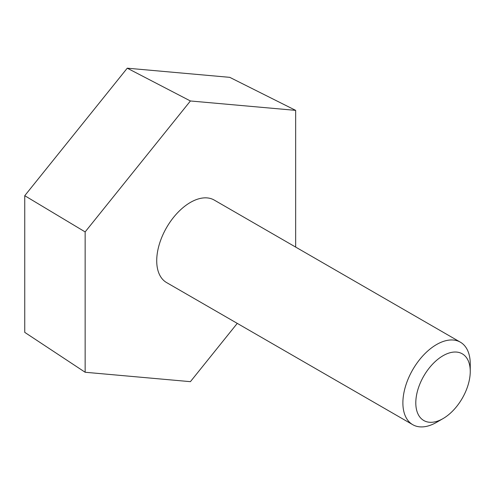 <?xml version="1.0" encoding="UTF-8"?>
<svg xmlns="http://www.w3.org/2000/svg" width="495" height="495" viewBox="0 0 495 495"><rect width="100%" height="100%" fill="white"/><g stroke="black" fill="none" stroke-linecap="round" stroke-linejoin="round"><path stroke-width="0.74" d="M295.663 247.085L295.663 110.373L229.754 77.344L127.252 68.186L24.75 195.698L24.75 332.368L85.146 372.259L190.408 381.664L237.26 323.371M295.663 110.373L190.408 100.974L85.146 231.914L85.146 372.259M127.252 68.186L190.408 100.974M24.75 195.698L85.146 231.914M436.565 422.334L443.025 418.603L436.565 422.334A47.638 27.503 -60 0 1 412.75 424.691L166.586 282.571A47.638 27.503 -60 0 1 166.586 227.57A47.638 27.503 -60 0 1 214.224 200.067L460.387 342.187A47.638 27.503 -60 0 1 470.25 363.992L470.25 371.448A38.499 22.226 -60 0 1 443.025 418.603A38.499 22.226 -60 0 1 415.8 402.887A38.499 22.226 -60 0 1 443.025 355.732A38.499 22.226 -60 0 1 470.25 371.448M412.75 424.691A47.638 27.503 -60 0 1 412.75 369.685A47.638 27.503 -60 0 1 460.387 342.187"/></g></svg>
